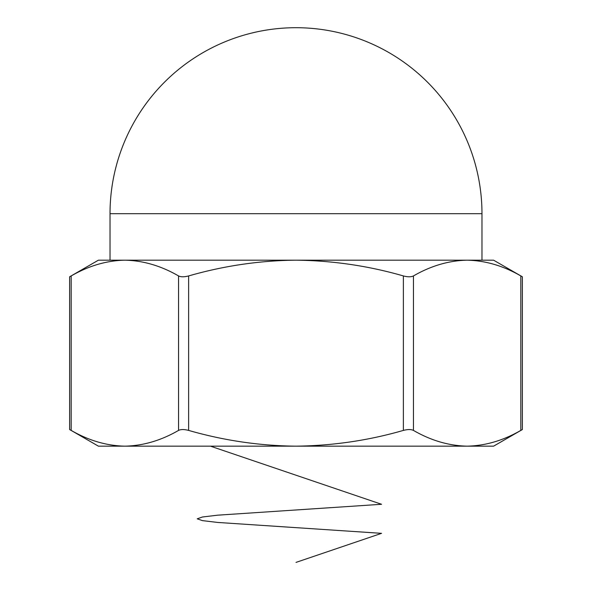 <?xml version="1.0" encoding="UTF-8"?>
<svg xmlns="http://www.w3.org/2000/svg" width="592" height="592" viewBox="0 0 592 592"><rect width="100%" height="100%" fill="white"/><g stroke="black" fill="none" stroke-linecap="round" stroke-linejoin="round"><path stroke-width="0.89" d="M520.819 430.406C503.274 440.537 485.373 445.783 467.132 446.161C448.847 445.776 430.946 440.522 413.445 430.406C411.129 429.274 407.77 429.274 403.374 430.406C368.527 440.485 332.734 445.739 296 446.161C259.71 445.813 223.917 440.559 188.626 430.406C184.245 429.274 180.893 429.274 178.555 430.406C161.009 440.537 143.116 445.783 124.868 446.161C106.582 445.776 88.689 440.522 71.181 430.406C69.123 429.274 69.123 429.274 71.181 430.406L71.181 275.939C88.726 265.808 106.627 260.561 124.868 260.184C143.153 260.569 161.054 265.823 178.555 275.939C180.871 277.071 184.23 277.071 188.626 275.939C223.917 265.786 259.71 260.532 296 260.184C332.734 260.606 368.527 265.86 403.374 275.939C407.755 277.071 411.107 277.071 413.445 275.939C430.991 265.808 448.884 260.561 467.132 260.184C485.418 260.569 503.311 265.823 520.819 275.939C522.877 277.071 522.877 277.071 520.819 275.939L520.819 430.406C522.877 429.274 522.877 429.274 520.819 430.406L519.954 430.88M467.132 446.161L493.602 446.161L522.373 429.548L522.373 276.79L493.602 260.184L98.398 260.184L69.627 276.79L69.627 429.548L98.398 446.161L467.917 446.161M494.216 441.95L495.067 441.691M71.181 275.939C69.123 277.071 69.123 277.071 71.181 275.939M296 562.4L381.559 533.34L217.627 522.44L202.457 520.627L197.225 518.814L202.449 516.994L217.641 515.181L381.551 504.28L210.463 446.161M413.445 275.939L413.445 430.406M178.555 430.406L178.555 275.939M188.626 275.939L188.626 430.406M403.374 430.406L403.374 275.939M110.023 213.69L481.977 213.69A185.977 185.977 0 0 0 296 27.706A185.977 185.977 0 0 0 110.023 213.69L110.023 260.184M481.977 260.184L481.977 213.69"/></g></svg>

